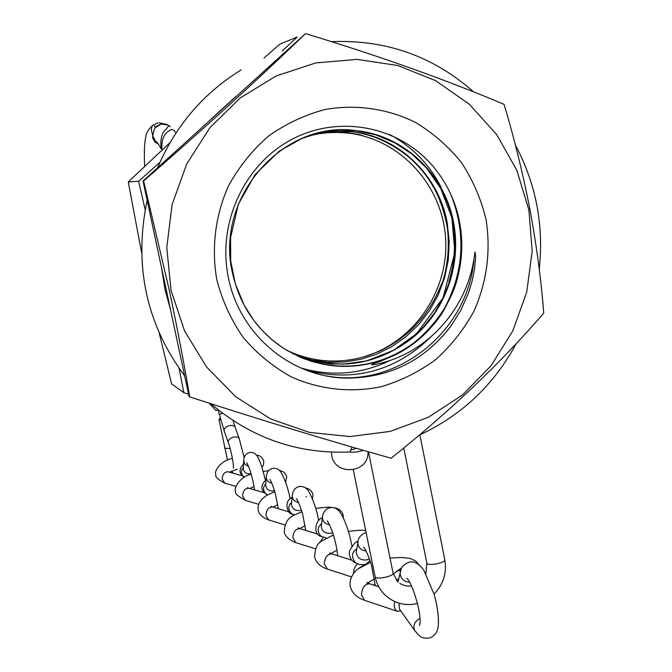 <?xml version="1.0" encoding="UTF-8"?>
<svg xmlns="http://www.w3.org/2000/svg" width="672" height="672" viewBox="0 0 672 672"><rect width="100%" height="100%" fill="white"/><g stroke="black" fill="none" stroke-linecap="round" stroke-linejoin="round"><path stroke-width="1.01" d="M159.205 333.068L171.595 383.872L183.868 392.692L179.063 368.29M188.572 394.17L183.868 392.692M528.864 209.866L532.19 251.068L526.747 292.051L512.803 330.901L491.014 365.803L462.386 395.094L428.215 417.346L390.096 431.424L349.818 436.565L309.338 432.382L270.665 418.95L235.788 396.799L206.548 366.954L184.54 330.851L171.024 290.321L166.782 247.472L172.099 204.582L186.724 163.951L209.874 127.747L240.274 97.885L276.268 75.911L315.916 62.891L357.109 59.405L397.715 65.495L435.708 80.707L469.224 104.16L496.692 134.576L516.869 170.402L528.864 209.866M189.731 396.908C184.086 363.527 177.307 328.096 169.386 290.615L143.598 180.961C202.255 130.166 256.234 81.043 305.542 33.6C379.621 56.112 445.805 79.699 504.076 104.362C514.357 138.642 522.984 173.704 529.939 209.546C536.617 245.792 541.212 280.316 543.74 313.102C500.632 363.132 449.761 411.508 391.129 458.228C330.792 441.336 263.659 420.899 189.731 396.908L189.05 396.421L143.018 181.003L143.598 180.961M326.18 131.46L340.712 130.074L355.446 130.654C400.562 134.778 443.99 171.839 453.205 223.373L455.188 242.441L454.138 261.4L450.198 279.77L443.562 297.1L434.498 313.009L423.284 327.146L410.264 339.251L395.8 349.112L380.26 356.563L364.014 361.544L347.441 364.006L330.91 363.972L314.748 361.553L299.284 356.849M299.393 356.899C341.494 371.07 379.932 364.14 414.725 336.109C446.015 308.725 461.303 264.474 453.76 223.398C445.36 174.98 404.25 135.324 356.009 130.595L355.908 130.586C282.727 119.902 213.965 198.282 232.722 273.949C239.946 305.147 256.41 329.624 282.122 347.39L282.19 347.432C319.183 370.23 357.319 372.506 396.606 354.27L380.428 361.318C374.892 362.872 365.702 366.358 376.984 364.031C427.064 353.615 466.477 309.28 474.012 258.493C468.796 330.968 397.16 389.038 326.668 376.001M324.988 131.678L350.02 131.452C407.467 138.163 440.689 185.212 446.704 223.045C446.116 223.91 453.457 243.692 443.436 279.829L443.36 279.871M297.192 355.891L312.438 360.184L328.322 362.258L344.534 361.998L360.738 359.318L376.589 354.211L391.726 346.702L405.796 336.874L418.429 324.887L429.29 310.943L438.052 295.294L444.452 278.292L448.232 260.299L449.207 241.727L447.241 223.07C438.908 175.19 398.202 136.013 350.473 131.384L350.02 131.452M324.677 131.72L350.465 131.384L324.87 131.687M319.015 132.905L329.062 132.619M372.162 138.709L359.066 134.602L347.197 132.401L322.375 132.166M301.846 356.236L293.152 353.9M364.552 356.622L378.269 351.7C405.292 339.301 425.242 319.41 438.119 292.043L443.436 279.829M300.972 357.58C372.128 385.157 428.593 339.99 445.41 307.314L451.223 295.798L457.951 276.049C462.311 258.653 462.941 241.156 459.858 223.558C456.078 202.616 447.409 183.834 433.826 167.227C399.974 126.462 340.024 114.248 292.345 139.112C244.474 164.077 217.518 222.499 228.11 276.217C238.652 333.001 288.994 376.664 345.383 378.126C389.004 378.269 424.192 360.914 450.937 326.071L460.832 310.254L468.342 293.32L472.004 281.45L474.508 269.186L475.65 256.712L475.045 252.034L474.012 258.493M216.854 280.014C211.193 248.086 215.309 215.099 228.715 185.447C239.224 166.496 252.554 149.982 268.699 135.92C286.121 123.631 304.979 114.811 325.29 109.452C356.194 104.076 387.551 108.629 415.38 122.354C433.121 133.048 448.518 146.496 461.555 162.716C472.937 180.18 481.11 199.105 486.058 219.492C490.963 251.194 486.94 281.711 474.004 311.035C463.966 329.423 451.231 345.576 435.792 359.503C419.093 371.818 400.865 380.89 381.1 386.728C350.876 392.977 319.595 389.609 291.203 376.849C272.992 366.727 257.015 353.632 243.264 337.554C231.151 320.065 222.356 300.888 216.854 280.014M445.435 307.322C433.608 327.818 417.346 343.468 396.648 354.278M305.542 33.6L143.018 181.003M145.169 209.647L138.634 181.28L159.978 162.246M282.181 51.005L297.242 37.01L279.871 44.15L264.062 57.952M170.016 142.64L128.26 181.952L141.574 252.512M138.634 181.28L128.26 181.952M430.517 337.277C395.27 371.104 354.136 382.183 307.138 370.516M451.147 195.115C466.469 234.721 463.831 273.227 443.251 310.615M390.457 360.301C361.502 374.312 331.59 376.858 300.72 367.912M389.693 134.534C412.146 146.656 429.257 164.178 441.025 187.118M450.761 213.352C456.322 236.368 455.683 259.266 448.846 282.03M363.485 450.366C357.764 452.012 353.329 452.558 350.204 452.021M351.506 449.887L356.37 448.316M351.926 447.023L349.978 451.979M157.802 143.027L155.291 141.086L158.365 144.119L161.238 148.856C160.129 139.28 161.725 132.745 166.018 129.251L168.781 125.714L168.084 125.026L161.272 124.026L158.634 124.967L156.324 126.588L154.165 129.394L152.779 135.988L151.334 129.746L151.83 127.016L152.888 125.244M158.122 143.774L155.072 142.22L152.645 137.92L152.779 135.988L155.425 141.036L157.298 142.699M158.164 122.917L156.114 123.455L154.988 124.522L154.577 126.42L155.341 127.688L161.305 124.051L162.691 123.866L166.799 124.454L170.302 126.655M175.98 132.964L173.695 130.049L171.142 129.478L167.689 131.788C163.237 135.316 161.33 141.338 161.969 149.864M218.014 409.718L219.341 414.221L222.692 413.339M239.207 438.43L234.856 426.552L232.764 425.401L229.547 425.544C225.784 426.745 223.978 428.518 224.129 430.853L224.213 431.088M215.838 410.399L218.123 410.206M220.298 418.102L218.954 419.488L220.853 420.193M243.491 464.201C238.61 469.274 238.913 473.634 244.406 477.271L243.995 477.028C240.862 473.962 240.635 470.828 243.331 467.611M243.314 467.981L243.281 468.644C244.012 472.542 246.599 474.247 251.026 473.752L251.051 473.752M292.345 514.072L291.564 513.626C287.927 509.519 287.944 505.756 291.606 502.354M291.522 503.219L291.421 504.26C292.194 508.948 295.193 511.014 300.418 510.46L301.358 510.149M291.766 516.659L293.756 514.718M266.902 494.491L266.162 494.08C262.794 490.56 262.668 487.141 265.793 483.815M265.751 484.411L265.692 485.234C266.448 489.493 269.228 491.366 274.016 490.846L274.453 490.72M321.787 536.726L320.964 536.248C317.033 531.367 317.234 527.218 321.577 523.79M321.418 524.958L321.241 526.294C322.031 531.493 325.298 533.795 331.027 533.207L332.623 532.602M319.654 542.783L323.19 537.415M356.269 563.262L355.387 562.733C351.145 556.811 351.616 552.191 356.807 548.864M358.126 541.33L356.572 542.178M356.538 550.351L356.227 552.107C357.034 557.928 360.604 560.532 366.946 559.902L369.356 558.835M359.134 568.067L364.602 564.799M353.556 573.418L353.556 573.401C353.514 569.36 354.875 566.21 357.622 563.968M396.245 580.138L398.815 578.626M400.915 569.948L396.413 571.477M398.395 580.423L397.942 581.977M400.714 610.882L397.354 611.302L395.388 609.748L394.204 606.346L394.632 601.549M400.226 610.201L399.504 609.185L399.017 603.179M286.18 349.978C309.498 361.124 333.682 363.854 358.73 358.168C410.365 346.08 448.342 294.269 445.687 240.265C443.453 186.253 400.579 138.634 347.441 133.022L337.747 132.418L328.012 132.695L318.326 133.846L308.7 135.878M287.44 350.742L288.994 351.322M315.328 134.383L312.026 134.795M368.458 451.794L393.07 573.098C394.817 575.786 377.882 579.776 375.43 577.256L375.085 576.618M426.829 562.993L427.249 563.724C429.979 566.11 446.569 562.262 444.772 559.65L419.95 435.196M417.052 437.027L420.454 434.171M224.549 448.115L230.168 448.711M244.163 457.615L239.165 438.337L236.888 436.901L233.663 437.052C229.858 438.27 228.043 440.051 228.203 442.386C230.958 449.459 234.032 465.116 233.344 468.241L233.436 467.62M243.667 460.505L244.709 464.125L248.556 466.41M232.42 458.472C221.836 460.043 213.553 470.77 215.872 474.961C215.04 476.918 218.03 479.657 224.843 483.168L222.197 479.144C222.524 474.172 224.524 471.736 228.194 471.836L241.987 475.742M292.362 494.92L292.253 496.012C292.555 499.514 294.647 501.648 298.519 502.412M274.747 491.694L266.44 495.524L261.778 499.271L258.964 503.446L258.006 507.562L258.241 510.191C258.107 510.569 259.09 516.449 268.775 519.985L265.919 515.483C266.33 509.754 268.598 506.94 272.714 507.041L288.985 511.871M306.205 497.028L306.239 496.507M266.322 476.54L266.255 477.397C266.549 480.48 268.397 482.404 271.79 483.16M251.21 474.306C241.214 475.868 233.234 487.704 235.654 491.417C234.562 493.248 237.787 496.23 245.347 500.354L242.592 496.104C242.962 490.778 245.087 488.166 248.968 488.267L263.903 492.584M322.619 516.18L322.417 517.583C322.753 521.615 325.139 524.009 329.582 524.765M301.837 511.703C294.294 515.634 285.264 515.735 284.264 531.821C284.08 531.787 284.802 538.432 295.814 542.648L292.849 537.86C293.311 531.661 295.73 528.612 300.115 528.713L298.015 527.856L298.284 528.629M373.649 585.094L375.136 584.144M358.218 541.052L357.874 542.9C358.218 547.596 360.973 550.301 366.122 551.023M333.371 534.954L321.586 541.103C317.386 543.043 315.05 548.344 314.58 556.996C316.058 562.716 320.317 566.748 327.373 569.083L324.274 563.984C324.803 557.239 327.407 553.904 332.086 553.988L329.608 552.938L329.834 553.988M415.498 631.613L414.758 630.571C412.784 625.514 414.532 621.44 420.017 618.349M400.722 570.545L400.126 573.014C400.487 578.558 403.687 581.658 409.727 582.313M370.524 562.321L358.042 568.89C356.084 569.957 348.516 577.416 350.356 586.681C352.094 593.158 356.866 597.71 364.661 600.34L361.444 594.88C362.057 587.471 364.871 583.808 369.877 583.867L366.895 582.54L366.996 583.632M355.883 130.586L375.69 134.837L394.775 142.75L412.054 154.115L426.972 168.546L440.689 188.378L451.861 217.636L454.868 252.311L443.108 297.763L416.514 333.782L393.044 350.566L366.332 360.965L342.997 364.207L319.502 362.51L299.233 356.824M345.164 132.166L342.25 132.594M450.937 326.071L442.352 336.596M333.278 376.891L330.338 376.648M457.96 276.049C450.551 310.682 419.362 343.417 396.866 353.573C374.716 365.022 345.391 371.104 310.363 361.04M442.982 280.552L443.302 279.821C448.14 262.609 449.476 245.154 447.317 227.455C442.47 201.902 434.767 187.992 426.964 176.77C414.548 157.643 383.124 134.366 349.902 131.443M282.198 347.432L271.807 339.578L262.324 330.582L253.873 320.527L244.171 305.239L235.334 283.844L230.723 261.038L230.555 237.712L238.333 204.28L255.066 174.594L279.224 151.141L301.888 138.466L319.511 132.787L337.714 130.166L356.009 130.603M322.367 132.166L345.047 132.157M393.137 573.409L397.555 581.608M353.304 469.946L375.144 576.904C376.597 583.666 379.68 589.487 384.392 594.376C393.725 603.263 404.729 606.304 417.396 603.506M434.028 594.14C443.428 584.38 447.006 572.88 444.772 559.65M420.143 434.692C461.95 415.128 493.945 384.821 516.121 343.77M539.238 269.144C543.967 225.254 536.021 183.893 515.39 145.06M473.617 91.879C433.18 56.196 385.787 39.446 331.447 41.63M425.88 573.686L426.888 563.321L403.754 448.014M399.781 583.43C404.368 585.858 408.248 586.648 411.432 585.808M368.038 451.676C368.936 475.247 330.775 475.919 331.59 452.13M184.657 375.875C146.11 323.803 133.602 265.272 147.143 200.29M157.626 167.706C175.442 125.857 203.305 93.24 241.214 69.846M210.84 403.721C251.605 438.22 298.066 454.297 350.213 451.97M170.486 309.557L164.884 289.027L161.591 267.918M210.731 119.389L235.704 96.667M159.314 122.783L167.101 124.555M153.695 124.513C148.579 128.839 145.925 133.115 145.723 137.332C144.371 143.044 144.018 152.729 144.656 166.404M218.954 419.488L227.514 460.194M231.697 471.047L233.192 473.248M219.341 414.221L224.129 430.853M209.252 403.208L215.964 410.6M228.203 442.386L224.137 430.87M240.719 475.381L241.366 475.079M233.016 420.571L235.166 427.182M265.44 480.245C260.375 461 257.594 450.694 249.169 452.642C245.658 453.726 243.81 456.574 243.634 461.185L243.281 468.644M254.52 489.871C253.571 481.967 250.026 468.065 246.742 462.865L247.128 463.386M263.676 460.832C261.803 456.851 259.392 455.02 256.435 455.33M244.91 455.876L243.886 456.028M228.068 471.803L227.035 471.719M244.423 477.263L243.995 477.028M243.298 468.93L243.281 468.476M224.843 483.168L235.906 486.385M237.3 469.174L229.438 472.189M263.735 461.101C263.743 464.344 263.155 466.326 261.946 467.057M318.696 520.582C316.898 510.653 313.849 501.404 309.54 492.836C306.869 487.796 303.282 485.73 298.78 486.654C294.865 487.838 292.69 490.955 292.253 496.012L291.421 504.26M305.743 530.426L302.988 515.827C302.484 513.013 298.662 501.388 296.394 498.658L296.915 499.304M312.858 494.273C311.724 490.686 309.179 488.552 305.231 487.88M272.588 507.007L270.908 506.335L271.169 506.932M292.127 513.962C288.658 515.29 282.584 501.724 292.102 497.49M294.479 514.945L291.564 513.626M268.775 519.985L284.836 524.891M277.754 504.714L272.992 507.125M312.959 494.726L312.505 499.002M290.178 498.91C288.397 489.678 285.642 481.354 281.929 473.928C279.804 469.594 276.578 467.771 272.252 468.46C268.556 469.594 266.557 472.576 266.255 477.397L265.692 485.234M278.326 508.712L275.537 494.558C274.966 491.585 271.362 481.068 269.833 479.514L270.278 480.094M286.633 476.44C285.499 472.996 283.072 471.03 279.35 470.543M268.582 470.677L263.281 471.442M248.842 488.233L247.397 487.67L247.64 488.149M266.7 494.39C260.476 490.367 260.266 485.495 266.087 479.774M267.607 494.836L266.162 494.08M245.347 500.354L258.628 504.302M254.008 486.452L249.782 488.502M286.709 476.792L285.583 482.143M351.935 546.101C349.835 534.643 346.668 524.672 342.434 516.188C338.94 509.342 334.656 506.537 329.574 507.78C325.492 508.931 323.106 512.198 322.417 517.583L321.241 526.294M337.646 555.736C336.874 546.193 332.741 529.066 327.264 520.918L327.877 521.632M343.098 514.836C342.04 511.258 339.427 508.948 335.252 507.914C329.104 507.318 331.901 506.436 315.748 508.427M321.552 536.609C312.102 534.652 315.882 519.095 322.392 517.776M326.222 538.07L320.964 536.248M295.814 542.648L315.395 548.797M300.115 528.713L317.99 534.164M305.113 525.731L299.72 528.587M343.224 515.449L343.283 517.843M366.089 532.543L365.761 532.619C360.41 534.912 357.773 538.339 357.874 542.9L356.227 552.107M375.228 585.606L371.658 566.143C370.448 561.095 366.425 550.259 363.602 547.117L364.325 547.907M365.66 530.468C361.452 530.401 362.678 529.637 348.432 531.426M356 563.119C351.053 560.885 348.869 556.861 349.44 551.04C353.06 544.732 355.656 541.64 357.218 541.741M363.913 564.614L359.503 564.614L355.387 562.733M356.387 551.2L356.252 551.762M327.373 569.083L351.464 576.895M332.086 553.988L351.91 560.221M336.958 550.158L330.884 553.56M357.386 541.649L358.176 541.162M364.384 564.488C365.602 564.514 367.441 563.17 369.911 560.448M399.504 609.185L414.758 630.571C420.647 637.493 421.151 638.434 429.232 638.114M429.937 637.913C433.978 636.124 436.506 633.377 437.506 629.672C439.908 622.28 437.212 604.069 434.036 594.166L423.99 570.545C419.101 563.548 414.07 560.776 408.887 562.246C403.158 564.64 400.235 568.226 400.126 573.014L398.017 582.044M420.101 623.297L419.563 625.414C422.579 615.712 412.23 582.624 406.98 578.39L407.828 579.264M419.11 564.917L415.842 561.095L410.172 558.474L401.839 557.432L390.029 558.088M393.296 574.081L397.312 570.797M398.21 581.23L397.799 581.843M417.53 604.019L417.186 603.557M364.661 600.34L397.354 611.302M369.877 583.867L378.756 586.757M374.497 578.928L367.685 582.977M397.513 570.679L401.915 567.731"/></g></svg>

